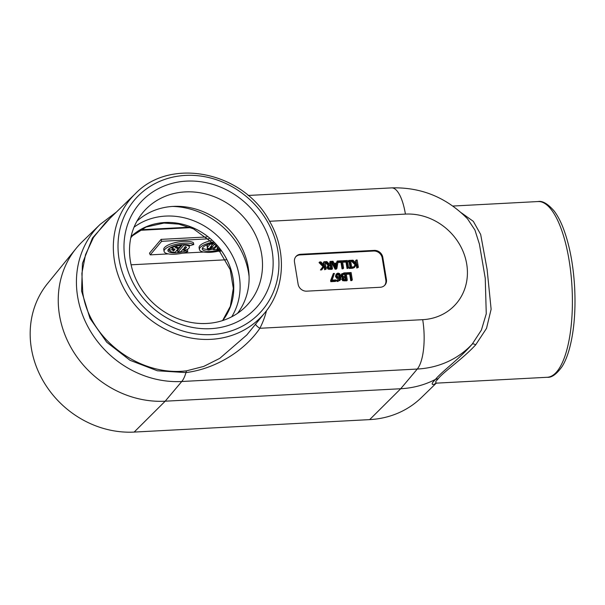 <?xml version="1.0" encoding="UTF-8"?>
<svg xmlns="http://www.w3.org/2000/svg" width="605" height="605" viewBox="0 0 605 605"><rect width="100%" height="100%" fill="white"/><g stroke="black" fill="none" stroke-linecap="round" stroke-linejoin="round"><path stroke-width="0.91" d="M335.767 266.782L336.108 264.627L334.724 264.695M336.108 264.627L336.698 263.984L336.138 267.516L334.429 264.105L336.698 263.984M336.879 268.491L338.142 261.05L338.271 261.852L341.56 261.678L342.619 268.189L343.602 268.136L342.392 260.755L337.159 261.035L336.834 263.13L334.02 263.281L333.015 261.254L331.986 261.307L335.677 268.552L336.879 268.491L336.289 269.134L335.087 269.195L335.677 268.552M335.087 269.195L331.396 261.95L331.986 261.307M336.342 263.16L337.159 261.035M342.619 268.189L342.037 268.824L343.012 268.779L343.602 268.136M342.037 268.824L340.97 262.32L341.56 261.678M340.97 262.32L337.9 262.487M351.611 261.027L351.49 260.279L348.639 260.43L348.76 261.178L349.698 261.133L350.658 267.002L349.72 267.047L349.841 267.803L352.692 267.652L352.571 266.903L351.634 266.949L350.673 261.08L351.611 261.027L350.771 261.685M349.841 267.803L349.259 268.446L352.11 268.295L352.692 267.652M349.259 268.446L349.72 267.047M349.97 267.039L349.108 261.776L349.698 261.133M349.108 261.776L348.17 261.821L348.76 261.178M348.17 261.821L348.639 260.43M336.055 280.78L335.473 281.423L330.799 281.673L330.617 280.569L333.363 273.483L331.207 279.926L331.389 281.03L336.055 280.78L335.919 279.918L332.115 280.115L334.414 273.43L333.363 273.483M330.799 281.673L331.389 281.03M330.617 280.569L331.207 279.926M337.061 275.661L337.325 274.231L338.112 273.891L339.102 274.262L340.002 276.651L337.772 276.916L337.061 275.661M339.413 277.294L338.513 274.904L337.091 274.625M338.513 274.904L339.102 274.262M339.284 279.676L339.526 278.005L338.082 278.595L336.584 278.24L335.473 276.394L336.123 274.224M337.983 273.082L336.456 273.868L336.062 275.751L337.174 277.597L338.671 277.96L340.116 277.362L339.617 279.404L337.371 279.79L337.522 280.743L338.376 280.803L340.675 279.48L340.978 276.349L339.715 273.672L337.983 273.082M340.086 280.123L337.787 281.446L336.94 281.385L337.522 280.743M339.745 280.614L340.675 279.48M336.94 281.385L336.781 280.433L337.371 279.79M339.526 278.005L340.116 277.362M352.322 279.926L351.112 272.545L346.846 272.772L346.99 273.641L350.28 273.475L351.346 279.979L352.322 279.926L351.732 280.569L350.756 280.622L351.346 279.979M350.756 280.622L349.69 274.11L350.28 273.475M349.69 274.11L346.408 274.284L346.99 273.641M346.408 274.284L346.264 273.415L346.846 272.772M343.368 278.58L343.625 277.612L345.818 277.249L346.173 279.404L343.867 279.336L343.368 278.58M345.485 279.442L345.228 277.892L343.035 278.255M345.228 277.892L345.818 277.249M342.475 275.245L342.831 274.141L345.243 273.702L345.689 276.424L343.254 276.364L342.475 275.245M345.001 276.462L344.653 274.345L342.241 274.783M344.653 274.345L345.243 273.702M342.551 277.748L340.872 275.986L341.825 273.77M343.058 277.196L342.37 278.776L343.36 280.1L342.77 280.735L346.703 280.833L347.293 280.191L346.083 272.81L343.973 272.923L341.364 274.277M343.36 280.1L347.293 280.191M342.77 280.735L341.78 279.419L342.559 277.786M343.141 277.143L342.15 278.103M341.954 273.634L341.462 275.343L343.141 277.105M356.307 263.485L353.055 260.195L351.785 260.263L355.679 264.173L353.176 267.629L354.364 267.561L356.829 264.014L357.381 267.402L358.364 267.357L357.154 259.976L356.179 260.029L356.307 263.485M356.247 263.425L356.655 262.978M355.997 263.167L355.589 260.672L356.179 260.029M357.381 267.402L356.791 268.045L358.364 267.357M356.791 268.045L356.269 264.824M353.176 267.629L352.586 268.272L354.364 267.561M352.586 268.272L355.679 264.173M355.09 264.816L351.475 261.178M348.631 267.871L347.429 260.49L343.164 260.717L343.307 261.587L346.589 261.413L347.656 267.917L348.631 267.871L347.066 268.56L347.656 267.917M347.066 268.56L345.999 262.056L346.589 261.413M345.999 262.056L342.717 262.23L343.307 261.587M342.717 262.23L342.574 261.36L343.164 260.717M330.693 267.962L330.338 265.792L330.92 265.149L331.381 267.924L329.196 267.788L328.568 266.828L328.84 265.595M328.795 265.648L330.92 265.149M330.338 265.792L328.205 266.291M329.664 264.393L326.859 261.579L325.588 261.647L328.734 264.718L328.008 265.232L327.562 266.964L328.659 268.529L332.493 268.718L331.283 261.345L330.307 261.398L330.791 264.332L329.664 264.393M330.103 264.37L329.717 262.041L330.307 261.398M325.127 262.411L328.016 265.224L326.972 267.607L328.076 269.172L331.903 269.361L332.493 268.718M325.089 262.192L325.588 261.647M324.159 265.179L320.907 261.889L319.637 261.957L323.531 265.875L321.028 269.331L322.215 269.263L324.681 265.716L325.233 269.104L326.216 269.051L325.006 261.678L324.03 261.731L324.159 265.179M324.099 265.119L324.514 264.672M323.849 264.869L323.441 262.366L324.03 261.731M325.233 269.104L324.651 269.747L326.216 269.051M324.651 269.747L324.121 266.525M321.028 269.331L320.438 269.966L321.633 269.906L322.215 269.263M320.438 269.966L323.531 265.875M322.941 266.518L319.047 262.6L319.637 261.957M295.8 256.702A7.82 7.003 -137.5 0 1 300.05 254.917L373.648 251.03A7.82 7.003 -137.5 0 1 382.216 258.017L385.839 280.145A7.82 7.003 -137.5 0 1 384.53 285.492M386.429 279.502A7.82 7.003 -137.5 0 1 384.833 285.182A7.82 7.003 -137.5 0 1 380.28 287.269L306.682 291.164A7.82 7.003 -137.5 0 1 298.114 284.176L294.491 262.041A7.82 7.003 -137.5 0 1 296.079 256.369A7.82 7.003 -137.5 0 1 300.64 254.274L374.238 250.387A7.82 7.003 -137.5 0 1 382.806 257.375L386.429 279.502L385.839 280.145M209.443 249.139L208.944 249.396L209.443 249.139M208.317 249.169L208.423 249.752L209.799 249.684L209.436 249.419L209.882 249.162L208.975 249.094L208.423 249.752M212.65 243.112L212.824 244.087L213.724 242.983M214.722 244.004L211.931 247.316L209.973 247.543L212.824 244.087L210.086 244.231L207.507 247.294A3.925 1.248 170.1 0 0 207.334 247.77A3.925 1.248 170.1 0 0 210.714 248.428A3.925 1.248 170.1 0 0 214.896 246.908L216.098 245.479M207.334 247.77L207.016 245.948A3.925 1.248 -9.9 0 1 207.19 245.471L208.09 244.397M210.003 243.777L210.086 244.231M210.676 249.283A1.452 0.461 -9.9 0 1 209.126 249.85A1.452 0.461 -9.9 0 1 207.87 249.6A1.452 0.461 -9.9 0 1 209.224 248.897A1.452 0.461 -9.9 0 1 210.737 249.109A1.452 0.461 -9.9 0 1 210.676 249.283M210.941 249.268A1.739 0.552 170.1 0 0 211.016 249.056A1.739 0.552 170.1 0 0 209.209 248.814A1.739 0.552 170.1 0 0 207.598 249.653A1.739 0.552 170.1 0 0 209.096 249.941A1.739 0.552 170.1 0 0 210.941 249.268M207.598 249.653L207.281 247.823A1.739 0.552 -9.9 0 1 207.318 247.672M219.721 249.827A12.75 4.046 -9.9 0 1 202.259 248.995A12.75 4.046 -9.9 0 1 213.656 242.915M202.433 248.027A12.75 4.046 170.1 0 0 207.568 249.487M210.646 249.494A12.75 4.046 170.1 0 0 213.489 249.23M212.862 242.129A15.639 4.961 170.1 0 0 199.408 249.494A15.639 4.961 170.1 0 0 220.341 250.651M199.408 249.494L199.09 247.664A15.639 4.961 -9.9 0 1 211.213 240.586M218.76 248.61L217.044 248.7L217.951 247.619M213.3 247.838L213.573 249.714L219.396 249.404M216.635 246.076L213.573 249.714M168.379 253.903L150.237 254.864L161.641 241.304L209.164 238.793M220.704 251.135L217.77 251.294M203.703 252.035L182.445 253.162M168.137 249.714A11.729 3.721 170.1 0 0 169.634 250.478M176.252 250.962A11.729 3.721 170.1 0 0 177.704 250.825M182.347 249.994A11.729 3.721 170.1 0 0 183.202 249.767M186.96 249.631L187.467 249.812L187.777 251.635L185.705 250.901A11.729 3.721 -9.9 0 1 167.933 250.689A11.729 3.721 -9.9 0 1 176.925 245.403A11.729 3.721 -9.9 0 1 190.189 245.577L193.751 244.541A15.639 4.961 170.1 0 0 176.063 244.314A15.639 4.961 170.1 0 0 164.076 251.362A15.639 4.961 170.1 0 0 187.777 251.635M164.076 251.362L163.758 249.532A15.639 4.961 -9.9 0 1 175.745 242.484A15.639 4.961 -9.9 0 1 193.434 242.711L193.751 244.541M169.332 248.458L169.612 250.077A10.02 3.184 170.1 0 0 169.619 250.394L169.302 248.572A10.02 3.184 -9.9 0 1 169.287 248.489M169.695 248.194L171.684 247.914M172.259 248.284A7.086 2.246 170.1 0 0 173.385 249.033L173.635 248.738M189.025 245.063A10.02 3.184 -9.9 0 1 189.047 245.138L189.365 246.969A10.02 3.184 170.1 0 0 183.814 245.108L177.923 252.111A10.02 3.184 170.1 0 0 180.956 251.642L183.194 248.98L185.584 248.859A7.086 2.246 -9.9 0 1 183.247 250.024L184.805 250.576A10.02 3.184 170.1 0 0 189.365 246.969M177.923 252.111L177.613 250.281L182.407 244.579M185.599 250.266L185.705 250.901M176.441 247.105L176.509 247.521L179.269 247.377L181.054 245.259A10.02 3.184 170.1 0 0 171.684 247.921L175.004 249.313L173.703 250.863A7.086 2.246 -9.9 0 1 172.508 249.895A7.086 2.246 -9.9 0 1 172.501 249.668L169.612 250.077M177.885 247.453L178.112 248.753L175.223 247.543A7.086 2.246 -9.9 0 1 177 246.938L176.509 247.521M169.619 250.394A10.02 3.184 170.1 0 0 175.17 252.255L178.112 248.753M172.236 248.156L172.501 249.668M173.385 249.033L173.703 250.863M171.555 247.173L171.684 247.921M180.963 244.715L181.054 245.259M185.281 246.5A7.086 2.246 -9.9 0 1 186.476 247.468A7.086 2.246 -9.9 0 1 186.453 247.823L184.064 247.944L185.281 246.5M186.332 247.15L186.453 247.823M183.708 244.511L183.814 245.108M183.088 249.109L183.247 250.024M161.641 241.304L161.104 239.376L149.488 253.177L150.237 254.864M161.104 239.376L206.872 236.956M437.06 383.109L435.842 382.897L435.759 381.505L438.27 378.647L435.449 379.403L432.583 382.587L432.129 383.835L432.477 384.455L433.868 384.409L436.008 383.252M438.27 378.647C443.79 371.606 462.606 359.12 475.689 344.827A7.82 2.238 41.7 0 0 472.255 344.063C459.664 358.75 441.635 371.689 435.449 379.403A96.52 86.409 -137.5 0 1 400.707 388.743L165.188 401.198A96.52 86.409 -137.5 0 1 71.791 348.941A96.52 86.409 -137.5 0 1 76.169 248.368A96.52 86.409 -137.5 0 1 82.31 241.667L100.135 224.387A95.061 85.101 42.5 0 0 87.385 325.709A95.061 85.101 42.5 0 0 181.757 381.505L417.276 369.05A95.061 85.101 42.5 0 0 472.255 344.063L481.406 330.065L486.261 313.768L485.248 278.27L479.41 244.118L474.933 230.029L467.552 218.859C446.407 197.374 421.08 187.051 391.571 187.883A39.106 13.091 -93 0 1 405.411 214.094A55.962 50.102 -137.5 0 1 466.72 264.098A55.962 50.102 -137.5 0 1 422.698 319.674L259.87 328.281A97.556 87.339 42.5 0 0 266.495 310.69M475.689 344.827L486.511 328.394L491.124 309.246L487.108 269.406L480.665 234.438L473.329 221.347L461.063 212.612M436.228 383.199L421.277 397.697A93.858 84.027 -137.5 0 1 369.678 419.62L134.166 432.076A93.858 84.027 -137.5 0 1 43.341 381.256A93.858 84.027 -137.5 0 1 47.598 283.465L76.169 248.368M255.507 324.257A7.82 3.388 -152.7 0 0 259.87 328.281C245.35 349.864 216.522 368.763 185.977 372.582A39.106 13.091 87 0 1 181.757 381.505L165.188 401.198L134.166 432.076M246.749 335.011L219.766 358.364L203.688 366.426L186.62 370.812C139.884 376.802 89.177 339.329 82.779 292.676L81.879 273.347L85.532 254.622L93.465 237.485L105.3 222.837L135.293 193.751A88.08 78.862 42.5 0 0 114.436 260.634A88.08 78.862 42.5 0 0 210.926 339.337A88.08 78.862 42.5 0 0 264.96 312.641L246.651 335.132M110.428 217.853L92.421 238.06L82.446 263.387L81.592 291.126L89.979 318.351L106.73 342.211L130.014 360.3L157.368 370.782L185.977 372.582A7.82 2.261 -95.8 0 1 186.62 370.812M124.963 258.789A78.211 70.021 -137.5 0 1 186.484 181.122A78.211 70.021 -137.5 0 1 272.159 251.007A78.211 70.021 -137.5 0 1 210.646 328.674A78.211 70.021 -137.5 0 1 124.963 258.789M226.073 259.787L131.096 264.809M130.393 261.148A69.734 62.428 -137.5 0 1 142.024 213.58A69.734 62.428 -137.5 0 1 211.198 195.596A69.734 62.428 -137.5 0 1 261.632 254.213A69.734 62.428 -137.5 0 1 244.617 307.642A69.734 62.428 -137.5 0 1 176.728 318.245A69.734 62.428 -137.5 0 1 130.393 261.148M136.972 221.127A68.448 61.279 -137.5 0 1 203.356 211.765A68.448 61.279 -137.5 0 1 248.247 267.561A68.448 61.279 -137.5 0 1 237.538 313.329M337.522 274.534L338.112 273.891M339.352 276.825L339.942 276.183M337.787 281.446L338.376 280.803M338.082 278.595L338.671 277.96M336.584 278.24L337.174 277.597M335.473 276.394L336.062 275.751M344.124 277.945L344.714 277.302M343.859 274.383L344.449 273.747M344.752 280.939L345.342 280.296M341.78 279.419L342.37 278.776M340.902 275.956L341.462 275.343M329.475 265.837L330.065 265.194M330.012 269.459L330.595 268.824M328.076 269.172L328.659 268.529M326.972 267.607L327.562 266.964M382.806 257.375L382.216 258.017M374.238 250.387L373.648 251.03M300.64 254.274L300.05 254.917M211.621 245.517L211.931 247.316M207.19 245.471L207.507 247.294M369.678 419.62L400.707 388.743L417.276 369.05A39.106 13.091 87 0 0 422.698 319.674M452.774 206.048L538.004 201.548A87.99 29.456 87 0 1 569.139 260.521A87.99 29.456 87 0 1 547.291 377.278L436.901 383.116M269.573 221.279L405.411 214.094M119.064 259.205A84.382 75.542 -137.5 0 1 185.432 175.412A84.382 75.542 -137.5 0 1 277.869 250.81A84.382 75.542 -137.5 0 1 211.5 334.595A84.382 75.542 -137.5 0 1 119.064 259.205M189.471 227.185L140.466 229.771M139.49 230.339L190.628 227.631M130.801 237.78L133.614 234.43M249.086 276.523A74.491 66.686 42.5 0 0 248.61 273.067A74.491 66.686 42.5 0 0 172.644 206.434M134.038 227.208A67.246 60.205 -137.5 0 1 165.604 216.091A67.246 60.205 -137.5 0 1 239.27 276.175A67.246 60.205 -137.5 0 1 231.738 316.786M164.779 222.519A62.27 55.743 -137.5 0 1 232.993 278.156A62.27 55.743 -137.5 0 1 222.655 320.567A62.262 55.743 42.5 0 0 232.97 278.171A62.262 55.743 42.5 0 0 164.764 222.542A62.262 55.743 42.5 0 0 131.058 236.593A62.27 55.743 -137.5 0 1 164.779 222.519M210.903 248.405L211.016 249.056M435.759 383.328L436.908 383.116M116.41 212.052L100.135 224.387M248.156 195.468L391.571 187.883M264.96 312.641C284.985 288.698 286.891 251.226 269.815 221.702C244.012 171.933 170.807 156.453 135.293 193.751M538.004 201.548C542.383 200.61 547.722 203.703 554.006 210.82C557.144 214.919 560.003 220.122 562.567 226.429C569.207 243.172 573.23 263.47 574.637 287.315C575.847 311.734 573.956 332.773 568.957 350.424C567.097 356.761 564.851 362.077 562.219 366.38C556.691 374.132 551.715 377.762 547.291 377.278M222.572 320.589L230.361 306.251L233.311 288.343L230.233 269.649L216.174 245.57L193.471 228.856L178.876 224.137L164.023 223.056L146.039 227.064L131.043 236.668"/></g></svg>
